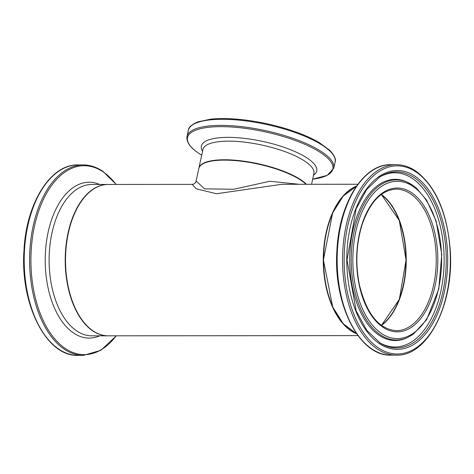 <?xml version="1.0" encoding="UTF-8"?>
<svg xmlns="http://www.w3.org/2000/svg" width="474" height="474" viewBox="0 0 474 474"><rect width="100%" height="100%" fill="white"/><g stroke="black" fill="none" stroke-linecap="round" stroke-linejoin="round"><path stroke-width="0.71" d="M357.983 335.622L108.297 335.823A75.692 42.719 -90 0 1 65.519 260.167A75.692 42.719 -90 0 1 108.179 184.439L192.219 184.374L196.094 188.753L216.458 193.748L281.876 184.303L357.864 184.244M356.525 186.098A75.692 42.719 90 0 0 323.262 259.959A75.692 42.719 90 0 0 356.644 333.773M305.991 184.285A56.767 16.821 -167.8 0 0 245.627 161.8A56.767 16.821 -167.8 0 0 198.825 168.471L196.106 181.062C195.584 183.053 194.287 184.155 192.219 184.374M393.556 311.691A71.147 40.154 90 0 0 393.473 208.122M336.961 204.851A75.313 42.506 90 0 0 337.05 315.05M299.213 184.291L269.842 181.252L233.7 189.256L204.596 188.859L196.106 181.062M381.203 194.53A70.768 39.94 -90 0 1 403.279 285.301A70.768 39.94 -90 0 1 381.309 325.306M306.423 184.285A56.767 16.821 -167.8 0 0 246.19 161.521A56.767 16.821 -167.8 0 0 198.902 168.122L198.867 168.3M198.902 168.122L202.925 149.506A56.767 16.821 12.2 0 1 261.968 145.062A56.767 16.821 12.2 0 1 313.895 173.502L311.566 184.279M335.106 162.067C336.285 159.442 334.502 155.519 329.768 150.294L319.144 142.526C305.457 134.675 287.896 128.383 266.465 123.649C245.022 119.134 226.477 117.635 210.823 119.146L197.913 121.871C191.561 124.65 188.368 127.47 188.332 130.332A75.082 22.248 12.2 0 1 266.424 124.455A75.082 22.248 12.2 0 1 335.106 162.067L333.785 168.181A75.082 22.248 -167.8 0 0 265.102 130.563A75.082 22.248 -167.8 0 0 187.011 136.447C186.163 141.874 190.068 147.497 198.713 153.298L201.693 155.217A74.335 22.023 12.2 0 1 198.813 153.357A74.335 22.023 12.2 0 1 216.286 126.742A74.335 22.023 12.2 0 1 314.629 149.073A74.335 22.023 12.2 0 1 312.662 179.202L327.22 175.35L333.785 168.181M313.533 175.179A59.007 17.485 -167.8 0 0 262.75 141.424A59.007 17.485 -167.8 0 0 202.564 151.182M107.983 335.823L91.891 335.835A75.692 42.719 -90 0 1 49.112 260.179A75.692 42.719 -90 0 1 91.772 184.457L108.025 184.439A75.692 42.719 90 0 0 107.865 184.439A75.692 42.719 90 0 0 65.211 260.167A75.692 42.719 90 0 0 107.983 335.823L108.143 335.817M77.86 164.934C50.605 164.057 26.283 203.162 24.002 249.988C19.872 303.97 46.434 356.857 78.009 355.37A95.215 53.74 -90 0 1 24.198 260.196A95.215 53.74 -90 0 1 77.86 164.934L83.264 164.934A95.215 53.74 90 0 0 29.601 260.19A95.215 53.74 90 0 0 83.412 355.37L100.873 350.31L116.355 335.811M116.183 335.811A94.468 53.319 -90 0 1 31.414 273.113A94.468 53.319 -90 0 1 103.285 171.961A94.468 53.319 -90 0 1 116.065 184.433M99.599 184.445A77.932 43.981 90 0 0 45.208 260.179A77.932 43.981 90 0 0 99.718 335.829M381.463 325.419A70.768 39.94 90 0 0 406.236 259.894A70.768 39.94 90 0 0 381.357 194.411M410.567 193.842A70.768 39.94 -90 0 1 435.565 272.793A70.768 39.94 -90 0 1 396.341 330.674C378.898 329.282 366.568 313.942 359.351 284.637C355.287 263.994 356.181 244.063 362.029 224.848C370.058 201.817 381.457 189.914 396.228 189.138A70.768 39.94 -90 0 1 410.567 193.842M356.513 333.589A75.692 42.719 -90 0 1 323.576 259.959A75.692 42.719 -90 0 1 356.401 186.282M411.734 192.782A71.906 40.58 90 0 0 357.147 271.14A71.906 40.58 90 0 0 422.784 315.791A71.906 40.58 90 0 0 411.734 192.782M413.097 186.478A78.654 44.39 -90 0 1 425.184 321.034A78.654 44.39 -90 0 1 353.385 272.195A78.654 44.39 -90 0 1 413.097 186.478M416.213 172.074A94.083 53.1 -90 0 1 430.67 333.026A94.083 53.1 -90 0 1 344.788 274.606A94.083 53.1 -90 0 1 416.213 172.074M396.211 164.685A95.215 53.74 90 0 0 342.548 259.948A95.215 53.74 90 0 0 396.359 355.121C427.933 356.561 454.418 303.633 450.199 249.65C447.124 212.322 435.695 186.152 415.911 171.138C409.601 166.86 403.03 164.709 396.211 164.685L390.807 164.691A95.215 53.74 -90 0 0 337.144 259.953A95.215 53.74 -90 0 0 390.955 355.127C359.399 356.608 332.837 303.775 336.949 249.81C339.212 202.961 363.534 163.808 390.807 164.691M415.271 176.417A89.432 50.475 90 0 0 347.377 273.883A89.432 50.475 90 0 0 429.017 329.418A89.432 50.475 90 0 0 415.271 176.417M412.564 185.15A80.076 45.19 90 0 0 407.587 182.336A80.076 45.19 90 0 0 351.21 259.942A80.076 45.19 90 0 0 407.705 337.452L413.304 334.217L426.671 319.66L438.788 288.968L441.768 254.479L436.127 221.02L426.624 200.176L416.51 188.178L412.7 185.227L406.473 181.832A80.598 45.486 90 0 0 349.729 259.942A80.598 45.486 90 0 0 406.597 337.956L407.705 337.452M414.294 177.685A88.075 49.705 -90 0 1 443.178 290.361A88.075 49.705 -90 0 1 380.012 342.951L366.763 330.313L356.187 310.956L347.009 259.942L356.104 208.921L366.651 189.547L379.881 176.885A88.075 49.705 -90 0 1 414.294 177.685M379.313 342.501A87.139 49.178 90 0 0 441.223 289.413A87.139 49.178 90 0 0 412.522 178.562A87.139 49.178 90 0 0 379.182 177.335M188.332 130.332L187.011 136.447M78.009 355.37L83.412 355.37M83.264 164.934C90.084 164.952 96.655 167.103 102.965 171.387L116.237 184.433M381.422 325.389L399.339 299.343L406.07 259.894L399.274 220.457L381.321 194.441M356.537 333.619L343.33 323.831L332.701 306.951L323.41 259.965L332.63 212.962L343.229 196.058L356.418 186.252M396.359 355.121L390.955 355.127"/></g></svg>
